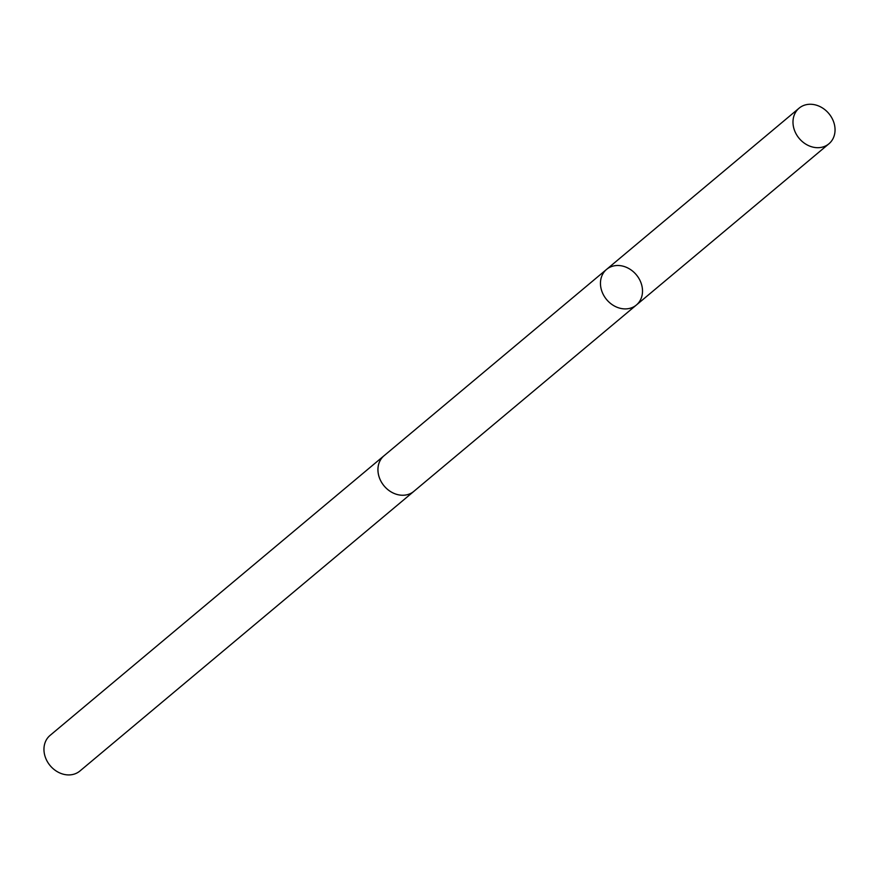 <?xml version="1.0" encoding="UTF-8"?>
<svg xmlns="http://www.w3.org/2000/svg" width="879" height="879" viewBox="0 0 879 879"><rect width="100%" height="100%" fill="white"/><g stroke="black" fill="none" stroke-linecap="round" stroke-linejoin="round"><path stroke-width="1.32" d="M606.884 269.15A23.228 19.349 50.1 0 0 606.576 269.392A23.228 19.349 50.1 0 0 606.653 299.618A23.228 19.349 50.1 0 0 636.396 305.002A23.228 19.349 50.1 0 0 636.473 274.962A23.228 19.349 50.1 0 0 606.884 269.15A23.228 19.349 50.1 0 0 606.576 269.392A23.228 19.349 50.1 0 0 606.653 299.618A23.228 19.349 50.1 0 0 636.396 305.002L828.93 143.793A23.228 19.349 -129.9 0 1 828.622 144.035A23.228 19.349 -129.9 0 1 799.033 138.223A23.228 19.349 -129.9 0 1 799.099 108.172A23.228 19.349 -129.9 0 1 799.407 107.919A23.228 19.349 -129.9 0 1 828.996 113.732A23.228 19.349 -129.9 0 1 828.93 143.793M636.396 305.002L413.866 491.339A23.217 19.338 -129.9 0 1 413.569 491.592A23.217 19.338 -129.9 0 1 383.991 485.779A23.217 19.338 -129.9 0 1 384.057 455.74A23.217 19.338 -129.9 0 1 384.365 455.498M414.361 490.921A23.228 19.349 -129.9 0 1 413.877 491.35A23.228 19.349 -129.9 0 1 413.569 491.603A23.228 19.349 -129.9 0 1 383.98 485.779A23.228 19.349 -129.9 0 1 384.046 455.729A23.228 19.349 -129.9 0 1 384.552 455.322M413.877 491.35L79.901 771.026A23.228 19.349 -129.9 0 1 79.593 771.268A23.228 19.349 -129.9 0 1 50.004 765.455A23.228 19.349 -129.9 0 1 50.07 735.404L384.046 455.729M384.057 455.74L799.099 108.172"/></g></svg>
